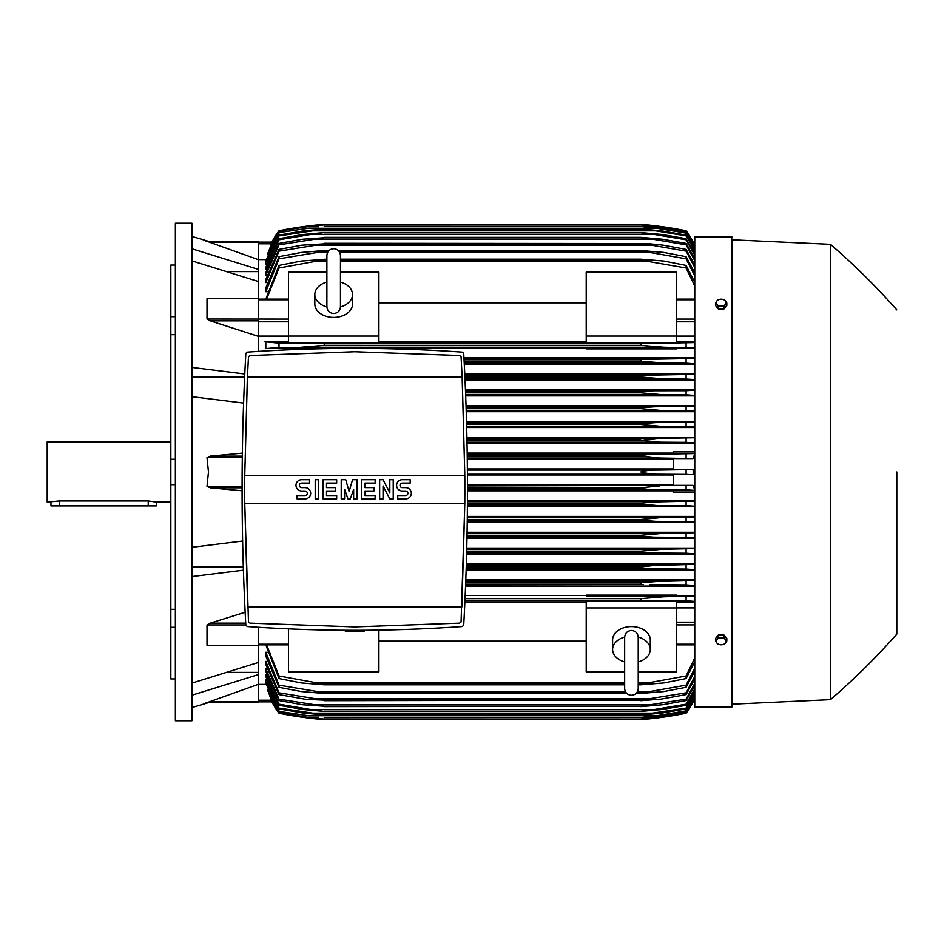 <?xml version="1.0" encoding="UTF-8"?>
<svg xmlns="http://www.w3.org/2000/svg" width="944" height="944" viewBox="0 0 944 944"><rect width="100%" height="100%" fill="white"/><g stroke="black" fill="none" stroke-linecap="round" stroke-linejoin="round"><path stroke-width="1.42" d="M340.454 306.729L340.454 255.482C340.052 251.364 337.787 249.098 333.669 248.697C329.55 249.098 327.285 251.364 326.884 255.482L326.884 306.741C327.285 310.859 329.55 313.125 333.669 313.526C337.787 313.125 340.052 310.859 340.454 306.741L340.454 306.706M326.884 282.103L326.884 282.103A18.845 13.322 180 0 0 314.824 294.493L314.824 304.086A18.845 13.322 180 0 0 333.669 317.408A18.845 13.322 180 0 0 352.513 304.086L352.513 294.493A18.845 13.322 180 0 1 340.454 306.93M326.884 306.93A18.845 13.322 180 0 1 314.824 294.493M340.454 255.482L340.454 282.103A18.845 13.322 180 0 1 352.513 294.493M378.898 336.064L378.898 342.837L288.439 342.837L288.439 336.064L378.898 336.064L378.898 272.108L340.454 272.108M288.439 336.064L288.439 272.108L326.884 272.108M378.898 302.847L586.212 302.847M586.212 341.999L378.898 341.999M676.671 336.064L676.671 342.837L586.212 342.837L586.212 272.108L676.671 272.108L676.671 336.064L586.212 336.064M288.439 336.099L258.278 336.099M258.278 351.404L258.278 281.501L191.939 260.898M210.724 320.984L207.007 319.048L207.007 298.717L207.892 298.292M258.278 336.324L210.3 320.866L258.278 320.866M191.939 367.428L244.779 374.001M191.939 376.88L244.649 376.88M243.587 403.088L191.939 396.681M242.077 490.797L210.3 487.836L207.007 486.372L208.459 472L207.007 457.628L210.3 456.164L242.337 453.179M229.003 271.624L258.278 271.624M191.939 248.779L258.278 269.382L258.278 259.647L207.007 241.322L258.278 241.322L208.459 241.322L191.939 236.413M191.939 223.221L191.939 720.779L175.36 720.779L175.36 223.221L191.939 223.221M175.36 627.3L170.829 627.3L170.829 609.328L175.36 609.328M170.829 627.3L170.829 678.925L175.36 678.925M170.829 265.075L175.36 265.075L170.829 265.075L170.829 316.7L175.36 316.7M175.36 334.672L170.829 334.672L170.829 316.7M175.36 484.709L170.829 484.709L170.829 459.291L175.36 459.291M170.829 484.709L170.829 609.328M170.829 334.672L170.829 459.291M170.829 441.851L47.2 441.851L47.2 502.149L59.26 500.993L148.22 500.993L156.515 502.149L170.829 502.149M50.964 502.149L50.964 505.925L156.515 505.925L156.515 502.149M229.003 672.376L258.278 672.376M191.939 683.102L258.278 662.499L258.278 645.283L207.007 645.283L207.007 624.952L210.724 623.016M191.939 567.12L243.304 567.12M243.399 570.188L191.939 576.572M191.939 547.319L242.62 541.042M303.142 347.203L304.558 347.168M305.868 347.109L307.154 347.038M308.487 346.955L309.962 346.861M317.09 343.463L324.24 343.687L324.24 345.351L640.87 345.351L640.87 343.687L694.76 342.589M321.149 343.533L319.107 343.486M317.101 343.463L648.009 343.463L279.011 343.227L279.011 347.392L663.915 347.239L301.148 347.239M642.463 343.592L324.24 343.687M465.652 394.734L662.629 394.734L640.87 392.846L465.581 392.846L640.87 392.846L640.87 391.701L652.965 390.958M694.76 395.418L686.099 394.875L686.099 390.757L465.51 390.958L653 390.958L640.87 391.701L465.534 391.701M464.991 378.898L663.172 378.898L640.87 377.01L464.908 377.01L641.377 377.116M464.849 375.665L640.87 375.665L464.814 375.134L651.502 375.134L694.76 374.343M464.224 363.062L663.644 363.062L640.87 361.186L464.129 361.186L641.448 361.281M464.047 359.664L640.87 359.664L464.035 359.298L649.85 359.298L694.76 358.472M693.167 242.077L694.76 242.077M207.031 702.655L258.278 684.353L258.278 674.618L191.939 695.221M731.706 707.209L731.706 236.791L694.76 236.791L694.76 707.209L731.706 707.209L732.461 706.454L732.461 472L732.461 706.454M465.628 584.702L643.537 584.537M464.955 600.537L648.009 600.537L464.967 600.313M643.961 600.467L646.003 600.514M661.98 596.785L660.552 596.832M659.242 596.891L657.968 596.962M656.623 597.033L655.16 597.139M732.461 239.811L732.461 472L732.461 239.811L830.46 244.331L830.46 699.669L732.461 704.189M896.8 472L896.8 634.085L896.8 472M726.809 641.035L726.809 638.51L723.977 635.052L718.325 635.052L715.493 638.51L715.493 641.035L716.909 643.076A4.897 3.469 0 0 1 716.248 641.342A4.897 3.469 0 0 1 716.909 639.607A4.897 3.469 0 0 1 721.145 637.873A4.897 3.469 0 0 1 725.393 639.607A4.897 3.469 0 0 1 726.054 641.342A4.897 3.469 0 0 1 725.393 643.076A4.897 3.469 0 0 1 721.145 644.799L723.977 644.492L726.809 641.035L723.977 637.566L718.325 637.566L715.493 641.035M718.325 644.492L721.145 644.799A4.897 3.469 0 0 1 716.909 643.076L718.325 644.492M723.977 635.052L723.977 637.566M718.325 635.052L718.325 637.566M258.278 674.618L258.278 662.499M245.723 623.134L210.3 623.134L245.157 612.255M210.3 645.519L207.007 645.283M586.212 595.463L465.18 595.463M694.76 595.463L676.671 595.463M465.569 586.082L694.76 586.082M694.76 579.687L465.817 579.687M466.147 570.188L694.76 570.188M694.76 563.898L466.348 563.898M466.619 554.305L694.76 554.305M694.76 548.098L466.773 548.098M466.985 538.434L694.76 538.434M694.76 532.286L467.103 532.286M467.256 522.575L694.76 522.575M694.76 516.462L467.327 516.462M467.41 506.716L694.76 506.716M694.76 500.639L467.445 500.639M694.76 492.202L673.662 492.202L673.662 490.679L694.76 490.679M467.481 490.868L673.662 490.868M673.662 484.815L467.469 484.815M467.433 475.021L673.662 475.021M258.278 627.264L258.278 645.283M258.278 645.519L208.211 645.72M467.433 473.888L658.841 473.888C650.345 473.923 644.351 473.298 640.87 472C644.669 470.667 650.664 470.029 658.841 470.112L693.191 469.557L673.662 469.557L673.662 458.595L692.99 458.595L659.738 458.052L640.87 455.928C644.445 454.784 650.109 454.241 657.862 454.288L694.76 453.604M467.398 470.112L658.841 470.112M467.469 485.948L692.99 485.405L673.662 485.405L673.662 474.443L693.191 474.443L686.099 474.041L686.099 469.959M686.099 474.041L658.841 473.888M693.191 474.443L693.191 469.557M673.662 468.979L467.398 468.979M467.28 458.052L659.738 458.052M467.292 459.185L673.662 459.185M467.256 456.164L640.87 456.164M467.245 455.928L640.87 455.928M686.099 458.206L686.099 454.123M467.221 454.288L657.862 454.288M467.481 487.836L640.87 487.836L659.738 485.948M467.481 489.712L657.862 489.712C650.062 489.747 644.398 489.204 640.87 488.072L467.481 488.072M694.76 490.396L686.099 489.877L686.099 485.794M686.099 489.877L657.862 489.712M467.422 505.547L656.788 505.547L640.87 504.143L467.433 504.143M640.87 504.143L643.112 503.034L653.036 502.007L694.76 501.111M467.433 503.659L640.87 503.659M694.76 506.244L686.099 505.713L686.099 501.63M686.099 505.713L656.788 505.547M467.445 501.783L660.576 501.783M467.268 521.383L655.632 521.383L640.87 520.203L467.28 520.203M640.87 520.203L640.87 519.495L661.331 517.607L694.76 516.934M467.292 519.495L640.87 519.495M694.76 522.091L686.099 521.56L686.099 517.454M686.099 521.56L655.632 521.383M467.315 517.607L661.331 517.607M467.009 537.207L654.369 537.207L640.87 536.263L467.032 536.263M640.87 536.263L640.87 535.319L662.015 533.443L694.76 532.758M467.044 535.319L640.87 535.319M694.76 537.938L686.099 537.396L686.099 533.289M686.099 537.396L654.369 537.207M467.079 533.443L662.015 533.443M466.655 553.042L653 553.042L640.87 552.299L466.666 552.299M640.87 552.299L640.87 551.154L662.629 549.266L694.76 548.582M466.702 551.154L640.87 551.154M694.76 553.798L686.099 553.243L686.099 549.125M686.099 553.243L653 553.042M466.749 549.266L662.629 549.266M466.183 568.866L651.502 568.866L466.206 568.335M640.87 568.335L640.87 566.99L654.145 565.456L694.76 564.406M466.253 566.99L640.87 566.99M694.76 569.657L686.099 569.079L686.099 564.949M686.099 569.079L651.502 568.866M466.312 565.102L663.172 565.102M465.699 582.814L640.87 582.814L640.87 584.336L465.64 584.336M640.87 582.814L663.644 580.938L694.76 580.206M694.76 585.528L686.099 584.926L686.099 580.784M686.099 584.926L649.85 584.702M465.77 580.938L663.644 580.938M676.671 595.959L676.671 595.133L586.212 595.133L586.212 595.959L676.671 595.959M640.87 600.313L640.87 598.649L664.033 596.761L694.76 596.018M465.038 598.649L640.87 598.649M694.76 601.411L686.099 600.773L686.099 596.608M686.099 600.773L648.009 600.537M378.898 630.12L378.898 671.892L288.439 671.892L288.439 629.176M464.896 602.001L586.212 602.001M586.212 641.153L378.898 641.153M624.657 671.892L586.212 671.892L586.212 601.163L676.671 601.163L676.671 671.892L638.227 671.892M586.212 607.936L676.671 607.936M638.227 681.013L638.227 688.518C637.825 692.636 635.56 694.902 631.442 695.303C627.323 694.902 625.058 692.636 624.657 688.518L624.657 661.897A18.845 13.322 0 0 1 612.597 649.507L612.597 639.914A18.845 13.322 0 0 1 631.442 626.592A18.845 13.322 0 0 1 650.286 639.914L650.286 649.507A18.845 13.322 0 0 1 638.227 661.945L638.227 661.897M638.227 637.07A18.845 13.322 0 0 1 650.286 649.507M638.227 688.518L638.227 637.259C637.825 633.141 635.56 630.875 631.442 630.474C627.323 630.875 625.058 633.141 624.657 637.259L624.657 637.294M612.597 649.507A18.845 13.322 0 0 1 624.657 637.07M245.841 353.339L247.352 352.136C318.966 347.132 390.58 347.132 462.194 352.136L463.705 353.339C468.708 444.01 468.708 534.67 463.705 625.341L462.194 626.545C390.58 631.548 318.966 631.548 247.352 626.545L245.841 625.341C240.838 534.67 240.838 444.01 245.841 353.339M249.983 623.146L354.779 626.922L249.983 623.146L248.484 621.943L244.756 503.282L247.67 606.945L461.876 606.945L464.802 503.282L461.073 621.943L459.563 623.146L354.779 626.922M247.316 379.205L244.756 475.387L247.411 377.01L248.484 356.738L249.983 355.534L354.779 351.758L459.563 355.534L461.073 356.738L462.135 377.01L464.802 475.387L462.241 379.205M244.756 503.282L464.802 503.282A2334.382 2334.382 0 0 0 464.802 475.387L244.756 475.387A2334.382 2334.382 0 0 0 244.756 503.282M405.66 498.951A5.652 5.652 0 0 0 411.313 493.299A5.652 5.652 0 0 0 405.66 487.647L402.274 487.647A2.266 2.266 0 0 1 400.008 485.381A2.266 2.266 0 0 1 402.274 483.116L410.18 483.116L410.18 479.729L402.274 479.729A5.652 5.652 0 0 0 396.61 485.381A5.652 5.652 0 0 0 402.274 491.033L405.66 491.033A2.266 2.266 0 0 1 407.926 493.299A2.266 2.266 0 0 1 405.66 495.553L397.743 495.553L397.743 498.951L405.66 498.951M375.134 495.553L375.134 498.951L361.564 498.951L361.564 479.729L375.134 479.729L375.134 483.116L364.95 483.116L364.95 487.647L374.001 487.647L374.001 491.033L364.95 491.033L364.95 495.553L375.134 495.553M336.678 495.553L336.678 498.951L323.108 498.951L323.108 479.729L336.678 479.729L336.678 483.116L326.506 483.116L326.506 487.647L335.557 487.647L335.557 491.033L326.506 491.033L326.506 495.553L336.678 495.553M305.018 498.951A5.652 5.652 0 0 0 310.67 493.299A5.652 5.652 0 0 0 305.018 487.647L301.632 487.647A2.266 2.266 0 0 1 299.366 485.381A2.266 2.266 0 0 1 301.632 483.116L309.538 483.116L309.538 479.729L301.632 479.729A5.652 5.652 0 0 0 295.979 485.381A5.652 5.652 0 0 0 301.632 491.033L305.018 491.033A2.266 2.266 0 0 1 307.284 493.299A2.266 2.266 0 0 1 305.018 495.553L297.1 495.553L297.1 498.951L305.018 498.951M318.588 479.729L318.588 498.951L315.202 498.951L315.202 479.729L318.588 479.729M344.595 489.334L344.595 498.951L341.209 498.951L341.209 479.729L345.728 479.729L349.127 491.6L352.513 479.729L357.033 479.729L357.033 498.951L353.646 498.951L353.646 489.334L350.248 498.951L347.994 498.951L344.595 489.334M383.04 485.948L383.04 498.951L379.653 498.951L379.653 479.729L383.04 479.729L389.825 492.733L389.825 479.729L393.223 479.729L393.223 498.951L389.825 498.951L383.04 485.948M462.135 377.01L247.411 377.01M422.617 628.81L413.637 629.176M295.909 629.176L286.929 628.81M364.349 630.285L364.349 631.064L345.197 631.064L345.197 630.285M359.558 631.064L359.558 630.309M349.988 630.309L349.988 631.064M258.278 281.501L258.278 269.382M206.016 241.322C209.285 241.322 209.285 241.322 206.016 241.322M258.278 259.647L258.278 241.322M318.612 226.749L307.248 226.749L279.011 231.162L272.12 242.112L258.278 242.112L272.12 242.112L267.683 254.101M271.919 242.112A75.39 75.39 0 0 1 279.011 230.761L271.919 242.112L272.686 242.112M279.011 230.761L279.011 230.773A376.927 376.927 0 0 1 324.24 224.353L306.269 226.241L279.011 230.773M310.895 225.675L306.269 226.241L309.42 226.241M655.691 226.241L640.87 224.353L324.24 224.353L314.104 225.309M646.498 226.749L657.862 226.749L640.87 224.861L659.738 226.749L686.099 231.162L693.191 242.112A75.39 75.39 0 0 0 686.099 230.761L656.977 226.005M692.424 242.112L693.191 242.112L686.099 230.773A376.927 376.927 0 0 0 640.87 224.353M643.265 224.554L645.79 224.79M650.971 225.309L652.493 225.474M266.055 259.612L258.278 259.612M279.011 231.433L267.317 254.101M279.011 231.162L305.36 226.749L324.24 224.884L307.178 226.761M640.87 224.884L324.24 224.884M324.24 224.861L640.87 224.861M694.76 246.148L686.099 231.162M686.099 231.433L657.862 226.749M693.014 242.112L693.757 243.788L692.99 242.112L694.76 242.112L693.191 242.112M206.016 702.678C209.285 702.678 209.285 702.678 206.016 702.678M210.3 701.569L258.278 701.569L258.278 702.678L208.459 702.678L191.939 707.587M258.278 702.678L207.007 702.678M258.278 684.353L258.278 701.569M267.683 689.899L271.919 701.888L279.011 713.227A75.39 75.39 0 0 1 271.919 701.888L272.686 701.888M271.919 701.888L258.278 701.888L272.084 701.758M279.011 713.227L306.269 717.759L324.24 719.647A376.927 376.927 0 0 1 279.011 713.239M319.131 719.198L640.87 719.647L658.841 717.759L686.099 713.227A75.39 75.39 0 0 0 693.191 701.888L686.099 712.838L659.738 717.251L640.87 719.116L686.099 712.567L694.76 697.852M314.104 718.691L306.269 717.759L309.42 717.759M655.691 717.759L658.841 717.759M654.688 718.266L652.493 718.526M650.971 718.691L640.87 719.647A376.927 376.927 0 0 0 686.099 713.239L693.191 701.888L692.424 701.888M307.178 717.239L324.24 719.116L305.36 717.251L279.011 712.838L272.12 701.888M324.24 719.139L640.87 719.139M324.24 719.116L640.87 719.116M267.317 689.899L279.011 712.567L307.248 717.251L318.612 717.251M646.498 717.251L657.862 717.251M258.278 684.388L266.055 684.388M718.325 308.948L718.325 306.434L721.145 306.127A4.897 3.469 180 0 1 716.909 304.393A4.897 3.469 180 0 1 716.248 302.658A4.897 3.469 180 0 1 716.909 300.924L715.493 302.965L715.493 305.49L718.325 308.948L723.977 308.948L726.809 305.49L726.809 302.965L725.393 300.924A4.897 3.469 180 0 1 726.054 302.658A4.897 3.469 180 0 1 725.393 304.393A4.897 3.469 180 0 1 721.145 306.127L723.977 306.434L726.809 302.965M723.977 308.948L723.977 306.434M721.145 299.201A4.897 3.469 180 0 1 725.393 300.924L723.977 299.508L721.145 299.201L718.325 299.508L716.909 300.924A4.897 3.469 180 0 1 721.145 299.201M715.493 302.965L718.325 306.434M693.191 701.888L694.76 701.888L692.99 701.888L694.76 698.005M265.819 644.87L279.011 678.559L279.011 675.987L317.101 682.925L624.657 682.925L317.101 682.925M266.279 682.5L265.819 683.409L279.011 711.41L308.322 715.729L656.788 715.729L686.099 710.867L694.76 695.999M266.479 679.267L265.819 679.267L265.819 680.659L279.011 708.909L279.011 708.094L324.24 714.903L303.779 713.157L279.011 708.909M266.68 674.736L265.819 674.736L265.819 676.647L279.011 705.321L279.011 704.2L310.741 709.522L654.369 709.522L686.099 704.2L694.76 688.801M266.881 668.824L265.819 668.824L265.819 671.314L279.011 700.578L279.011 699.15L324.24 706.265L302.481 704.767L279.011 700.578M267.093 661.402L265.819 661.402L265.819 664.541L279.011 694.607L279.011 692.837L324.24 700.141L306.092 699.386L279.011 694.607M267.294 652.28L265.819 652.28L265.819 656.174L279.011 687.315L279.011 685.167L324.24 692.695L324.24 693.462L301.466 691.574L279.011 687.315M265.819 652.28L279.011 685.167M324.24 692.695L626.096 692.695M636.787 692.695L649.85 691.574L686.099 685.167L694.76 668.116M324.24 693.462L626.792 693.462M636.091 693.462L640.87 693.462L640.87 692.695M315.261 691.574L625.388 691.574L315.261 691.574M637.495 691.574L649.85 691.574L637.495 691.574M694.76 671.09L686.099 687.315L663.644 691.574L640.87 693.462M686.099 687.315L686.099 685.167M265.819 661.402L279.011 692.837M324.24 700.141L640.87 700.141L686.099 692.837L694.76 676.482M324.24 700.708L640.87 700.141M694.76 678.901L686.099 694.607L660.989 699.138L640.87 700.708M686.099 694.607L686.099 692.837M313.609 698.82L651.502 698.82M265.819 668.824L279.011 699.15M324.24 706.265L640.87 706.265L686.099 699.15L694.76 683.326M324.24 706.655L640.87 706.265M694.76 685.273L686.099 700.578L662.629 704.767L640.87 706.655M686.099 700.578L686.099 699.15M312.11 704.767L653 704.767M265.819 674.736L279.011 704.2M310.718 709.522L324.24 711.41L303.095 709.522L279.011 705.321M324.24 711.162L640.87 711.162L654.369 709.522M324.24 711.41L640.87 711.162M694.76 690.3L686.099 705.321L662.015 709.522L640.87 711.41M686.099 705.321L686.099 704.2M265.819 679.267L279.011 708.094M324.24 714.903L640.87 714.903L686.099 708.094L694.76 693.002M324.24 715.045L640.87 714.903M694.76 694.1L686.099 708.909L661.331 713.157L640.87 715.045M686.099 708.909L686.099 708.094M309.479 713.157L655.632 713.157M265.819 682.5L279.011 710.867M308.275 715.717L279.011 711.41M324.24 717.546L640.87 717.546L656.788 715.729M324.24 717.605L640.87 717.546M694.76 696.719L686.099 711.41L660.576 715.729L640.87 717.605M266.574 644.87L279.011 675.987M317.09 682.925L324.24 683.81L324.24 684.813L301.077 682.925L279.011 678.559M324.24 683.81L624.657 683.81M638.227 683.81L648.009 682.925L686.099 675.987L694.76 658.015M324.24 684.813L624.657 684.813M638.227 684.813L640.87 684.813L640.87 683.81M638.227 682.925L648.009 682.925L638.227 682.925M694.76 661.65L686.099 678.559L664.033 682.925L640.87 684.813M686.099 678.559L686.099 675.987M676.671 607.901L694.76 607.901M676.671 602.001L694.76 602.001M694.76 488.437L692.99 485.405M692.99 458.595L694.76 455.563M694.76 453.321L673.662 453.321L673.662 451.798L694.76 451.798M673.662 453.132L467.209 453.132M467.044 443.361L694.76 443.361M694.76 437.284L466.926 437.284M466.702 427.538L694.76 427.538M694.76 421.425L466.537 421.425M466.253 411.714L694.76 411.714M694.76 405.566L466.053 405.566M465.699 395.902L694.76 395.902M694.76 389.695L465.451 389.695M465.05 380.102L694.76 380.102M694.76 373.812L464.755 373.812M464.295 364.313L694.76 364.313M694.76 357.918L463.952 357.918M676.671 348.537L694.76 348.537M378.898 348.537L586.212 348.537M288.439 341.999L265.819 341.999L265.819 348.537L288.439 348.537M640.87 361.186L640.87 359.664M694.76 363.794L686.099 363.216L686.099 359.074M686.099 363.216L663.644 363.062M640.87 377.01L640.87 375.665M694.76 379.594L686.099 379.051L686.099 374.921M686.099 379.051L663.172 378.898M686.099 394.875L662.629 394.734M466.147 408.681L640.87 408.681L640.87 407.737L654.369 406.793L694.76 406.062M466.124 407.737L640.87 407.737M466.218 410.557L662.015 410.557L640.87 408.681M694.76 411.242L686.099 410.711L686.099 406.604M686.099 410.711L662.015 410.557M466.088 406.793L654.369 406.793M466.619 424.505L640.87 424.505L640.87 423.797L655.632 422.617L694.76 421.909M466.607 423.797L640.87 423.797M466.666 426.393L661.331 426.393L640.87 424.505M694.76 427.066L686.099 426.546L686.099 422.44M686.099 426.546L661.331 426.393M466.572 422.617L655.632 422.617M466.985 440.341L640.87 440.341L656.788 438.453L694.76 437.756M466.973 439.857L640.87 439.857M467.02 442.217L660.576 442.217L640.87 440.341M694.76 442.889L686.099 442.37L686.099 438.287M686.099 442.37L660.576 442.217M466.95 438.453L656.788 438.453M378.898 348.56L288.439 348.041L288.439 348.867L315.768 348.867M586.212 348.867L676.671 348.867L676.671 348.041L586.212 348.041L586.212 348.867M279.813 347.345L265.323 348.631M264.721 341.74L279.53 343.25M694.76 347.982L664.033 347.239L640.87 345.351L324.24 345.351L301.077 347.239M686.099 347.392L686.099 343.227M686.099 390.757L694.76 390.202M694.76 341.999L676.671 341.999M694.76 336.099L676.671 336.099M694.76 285.985L686.099 268.013L640.87 260.19L340.454 260.19M265.819 299.13L279.011 265.441L279.011 268.013L317.101 261.075L326.884 261.075M340.454 261.075L648.009 261.075M279.011 268.013L266.574 299.13M326.884 260.19L317.09 261.075M279.011 265.441L301.077 261.075L326.884 259.187M340.454 259.187L640.87 259.187L664.033 261.075L686.099 265.441L694.76 282.35M324.24 259.187L324.24 260.19M640.87 260.19L640.87 259.187M686.099 268.013L686.099 265.441M279.011 256.685L301.466 252.426L324.24 250.538L324.24 251.305L279.011 258.833L279.011 256.685L265.819 287.826L265.819 291.72L267.294 291.72M279.011 249.393L301.938 245.18L324.24 243.859L279.011 251.163L279.011 249.393L265.819 279.459L265.819 282.598L267.093 282.598M279.011 243.422L302.481 239.233L324.24 237.735L279.011 244.85L279.011 243.422L265.819 272.686L265.819 275.176L266.881 275.176M694.76 255.199L686.099 239.8L654.369 234.478L310.741 234.478L279.011 239.8L279.011 238.679L265.819 267.353L265.819 269.264L266.68 269.264M279.011 235.091L303.779 230.843L324.24 229.097L279.011 235.906L279.011 235.091L265.819 263.341L265.819 264.733L266.479 264.733M694.76 248.001L686.099 233.133L656.788 228.271L308.322 228.271L279.011 232.59L265.819 260.591L266.279 261.5M279.011 233.133L265.819 261.5M279.011 232.59L308.275 228.283M324.24 226.395L641.554 226.407L660.576 228.271L686.099 232.59L694.76 247.281M656.788 228.271L640.87 226.454L324.24 226.454M279.011 235.906L265.819 264.733M324.24 228.955L640.87 228.955L661.331 230.843L686.099 235.091L694.76 249.9M309.479 230.843L655.632 230.843L640.87 229.097L324.24 229.097M694.76 250.998L686.099 235.091M686.099 235.906L655.632 230.843M279.011 239.8L265.819 269.264M279.011 238.679L303.095 234.478L324.24 232.59L310.718 234.478M324.24 232.59L640.87 232.59L662.015 234.478L686.099 238.679L694.76 253.7M654.369 234.478L640.87 232.838L324.24 232.838M686.099 239.8L686.099 238.679M279.011 244.85L265.819 275.176M324.24 237.345L640.87 237.345L662.629 239.233L686.099 243.422L694.76 258.727M312.11 239.233L653 239.233L640.87 237.735L324.24 237.735M694.76 260.674L686.099 244.85L686.099 243.422M686.099 244.85L653 239.233M279.011 251.163L265.819 282.598M324.24 243.292L647.065 243.528L663.172 245.18L686.099 249.393L694.76 265.099M313.609 245.18L651.502 245.18L640.87 243.859L324.24 243.859M694.76 267.518L686.099 251.163L686.099 249.393M686.099 251.163L651.502 245.18M279.011 258.833L265.819 291.72M324.24 250.538L329.019 250.538M338.318 250.538L640.87 250.538L663.644 252.426L686.099 256.685L694.76 272.91M339.722 252.426L649.85 252.426L640.87 251.305L339.014 251.305M328.323 251.305L324.24 251.305M640.87 251.305L640.87 250.538M315.261 252.426L327.615 252.426M694.76 275.884L686.099 258.833L686.099 256.685M686.099 258.833L649.85 252.426M694.76 245.995L693.757 243.788L694.76 243.788M693.167 701.923L694.76 701.923M258.278 299.791L288.439 299.791M207.007 319.048L288.439 319.096M258.278 321.821L288.439 321.821M258.278 298.717L207.007 298.717M242.301 456.164L210.3 456.164M242.278 457.628L207.007 457.628M242.077 486.372L207.007 486.372M242.077 487.836L210.3 487.836M148.22 505.925L148.22 500.993M59.26 505.925L59.26 500.993M245.818 624.952L207.007 624.952M258.278 644.209L288.439 644.209M258.278 242.431L210.3 242.431M258.278 243.788L271.353 243.788M258.278 700.212L271.353 700.212M694.76 700.212L693.757 700.212M694.76 644.209L676.671 644.209M694.76 624.904L676.671 624.904M694.76 622.179L676.671 622.179M694.76 487.836L693.757 487.836M694.76 485.641L692.99 485.641M694.76 458.359L692.99 458.359M694.76 456.164L693.757 456.164M694.76 321.821L676.671 321.821M694.76 319.096L676.671 319.096M694.76 299.791L676.671 299.791M258.278 299.13L288.439 299.13M258.278 298.28L208.211 298.28M731.706 236.791L732.461 237.546M830.46 699.669C854.084 679.326 876.197 657.461 896.8 634.085M896.8 309.915C876.197 286.539 854.084 264.674 830.46 244.331M258.278 644.87L288.439 644.87M624.657 637.271L624.657 688.518M694.76 644.87L676.671 644.87M694.76 299.13L676.671 299.13"/></g></svg>
